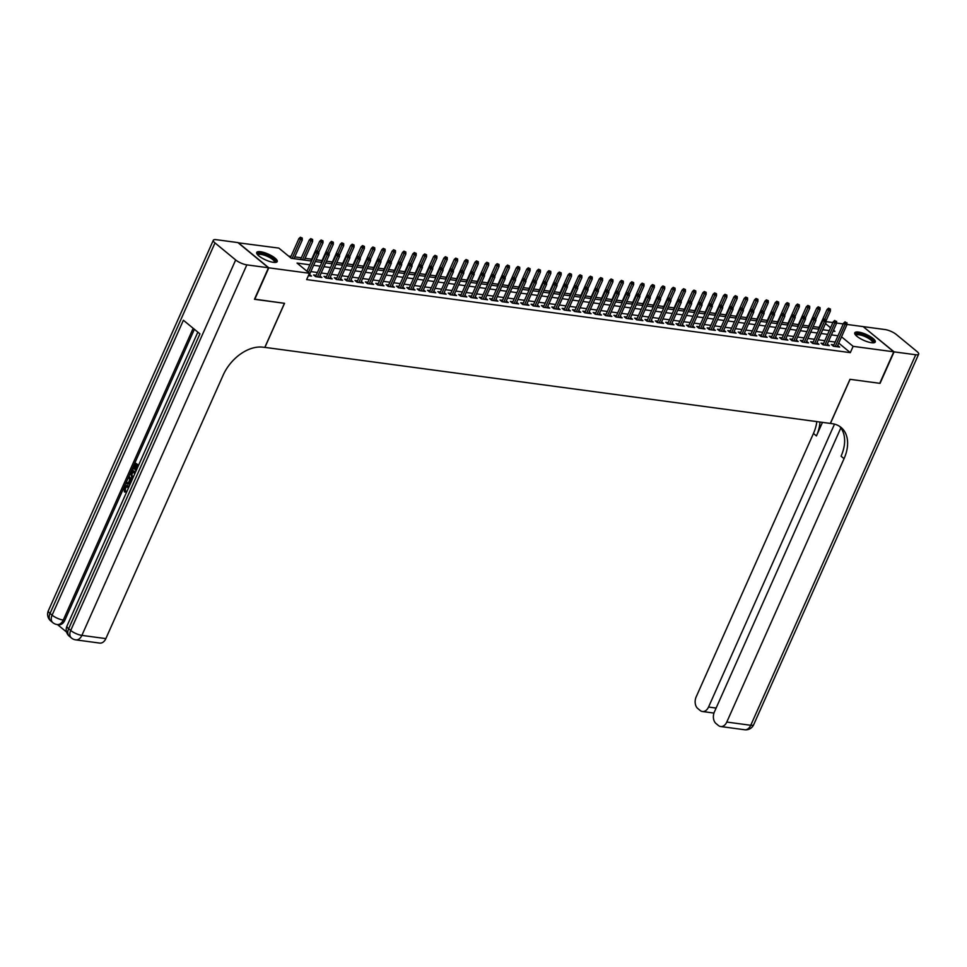 <?xml version="1.0" encoding="UTF-8"?>
<svg xmlns="http://www.w3.org/2000/svg" width="967" height="967" viewBox="0 0 967 967"><rect width="100%" height="100%" fill="white"/><g stroke="black" fill="none" stroke-linecap="round" stroke-linejoin="round"><path stroke-width="1.45" d="M871.46 342.717A11.229 3.203 -156 0 1 859.953 338.39A11.229 3.203 -156 0 1 854.755 332.841A11.229 3.203 -156 0 1 858.551 332.092A11.229 3.203 -156 0 1 870.07 336.419A11.229 3.203 -156 0 1 875.268 341.967A11.229 3.203 -156 0 1 871.46 342.717M273.407 262.347A11.229 3.203 -156 0 1 261.9 258.02A11.229 3.203 -156 0 1 256.702 252.472A11.229 3.203 -156 0 1 260.51 251.722A11.229 3.203 -156 0 1 272.017 256.037A11.229 3.203 -156 0 1 277.215 261.598A11.229 3.203 -156 0 1 273.407 262.347M238.124 242.79L278.847 248.096L291.248 258.298L311.519 261.03M819.122 327.378L813.162 326.58M808.763 325.988L802.815 325.19M798.416 324.598L792.457 323.788M788.057 323.208L782.098 322.398M777.698 321.806L771.739 321.008M767.339 320.415L761.392 319.618M756.992 319.025L751.033 318.228M746.633 317.635L740.674 316.838M736.274 316.245L730.315 315.447M725.927 314.855L719.968 314.045M715.568 313.465L709.609 312.655M705.209 312.063L699.25 311.265M694.85 310.673L688.891 309.875M684.503 309.283L678.544 308.485M674.144 307.893L668.185 307.095M663.785 306.503L657.826 305.705M653.426 305.113L647.479 304.303M643.079 303.723L637.12 302.913M632.72 302.32L626.761 301.523M622.361 300.93L616.402 300.133M612.002 299.54L606.055 298.743M601.655 298.15L595.696 297.353M591.296 296.76L585.337 295.962M580.937 295.37L574.978 294.572M570.578 293.98L564.631 293.17M560.231 292.59L554.272 291.78M549.872 291.188L543.913 290.39M539.513 289.798L533.554 289M529.167 288.408L523.207 287.61M518.808 287.018L512.848 286.22M508.449 285.628L502.489 284.83M498.09 284.238L492.13 283.428M487.743 282.848L481.784 282.038M477.384 281.445L471.425 280.648M467.025 280.055L461.066 279.258M456.666 278.665L450.719 277.867M446.319 277.275L440.36 276.477M435.96 275.885L430.001 275.087M425.601 274.495L419.642 273.685M415.242 273.105L409.295 272.295M404.895 271.703L398.936 270.905M394.536 270.313L388.577 269.515M384.177 268.923L378.218 268.125M373.83 267.533L367.871 266.735M363.471 266.143L357.512 265.345M353.112 264.753L347.153 263.955M342.753 263.362L336.794 262.553M332.406 261.96L326.447 261.163M322.047 260.57L316.088 259.772M311.688 259.18L305.113 258.298M301.329 257.79L294.766 256.908M290.982 256.4L288.541 256.074M826.253 321.66L832.901 322.555M836.6 323.051L843.26 323.945M846.959 324.441L863.168 326.616L893.774 351.807L853.124 346.343L841.532 336.806M833.929 344.893L831.378 344.542L833.445 346.246L839.658 347.08L837.688 345.461M823.57 343.503L821.019 343.152L823.086 344.856L829.311 345.69L827.329 344.071M813.211 342.113L810.672 341.762L812.739 343.466L818.952 344.3L816.97 342.681M802.864 340.71L800.313 340.372L802.38 342.076L808.593 342.91L806.623 341.278M792.505 339.32L789.954 338.982L792.021 340.686L798.234 341.52L796.264 339.888M782.146 337.93L779.595 337.592L781.674 339.296L787.887 340.13L785.905 338.498M771.799 336.54L769.248 336.202L771.315 337.894L777.528 338.74L775.546 337.108M761.44 335.15L758.89 334.812L760.956 336.504L767.169 337.338L765.199 335.718M751.081 333.76L748.531 333.41L750.597 335.114L756.81 335.948L754.84 334.328M740.722 332.37L738.184 332.019L740.251 333.724L746.464 334.558L744.481 332.938M730.375 330.968L727.825 330.629L729.892 332.334L736.105 333.168L734.122 331.536M720.016 329.578L717.466 329.239L719.533 330.944L725.746 331.778L723.775 330.146M709.657 328.188L707.107 327.849L709.174 329.554L715.387 330.388L713.416 328.756M699.298 326.798L696.76 326.459L698.827 328.164L705.04 328.998L703.057 327.366M688.951 325.408L686.401 325.069L688.468 326.761L694.681 327.595L692.698 325.976M678.592 324.018L676.042 323.667L678.109 325.371L684.322 326.205L682.351 324.586M668.233 322.627L665.683 322.277L667.75 323.981L673.963 324.815L671.992 323.196M657.874 321.225L655.336 320.887L657.403 322.591L663.616 323.425L661.633 321.793M647.527 319.835L644.977 319.497L647.044 321.201L653.257 322.035L651.287 320.403M637.168 318.445L634.618 318.107L636.685 319.811L642.898 320.645L640.928 319.013M626.809 317.055L624.259 316.717L626.338 318.421L632.551 319.255L630.569 317.623M616.462 315.665L613.912 315.327L615.979 317.019L622.192 317.865L620.21 316.233M606.104 314.275L603.553 313.924L605.62 315.629L611.833 316.463L609.863 314.843M595.745 312.885L593.194 312.534L595.261 314.239L601.474 315.073L599.504 313.453M585.386 311.495L582.847 311.144L584.914 312.849L591.127 313.683L589.145 312.063M575.039 310.093L572.488 309.754L574.555 311.459L580.768 312.293L578.786 310.661M564.68 308.703L562.129 308.364L564.196 310.069L570.409 310.903L568.439 309.271M554.321 307.313L551.77 306.974L553.837 308.678L560.05 309.513L558.08 307.881M543.962 305.923L541.423 305.584L543.49 307.276L549.703 308.122L547.721 306.491M533.615 304.532L531.064 304.194L533.131 305.886L539.344 306.72L537.362 305.101M523.256 303.142L520.705 302.792L522.772 304.496L528.985 305.33L527.015 303.711M512.897 301.752L510.346 301.402L512.413 303.106L518.626 303.94L516.656 302.32M502.538 300.35L499.999 300.012L502.066 301.716L508.279 302.55L506.297 300.918M492.191 298.96L489.64 298.622L491.707 300.326L497.92 301.16L495.938 299.528M481.832 297.57L479.281 297.232L481.348 298.936L487.561 299.77L485.591 298.138M471.473 296.18L468.922 295.842L470.989 297.546L477.214 298.38L475.232 296.748M461.114 294.79L458.576 294.452L460.643 296.144L466.856 296.978L464.873 295.358M450.767 293.4L448.217 293.049L450.284 294.754L456.497 295.588L454.526 293.968M440.408 292.01L437.858 291.659L439.925 293.364L446.138 294.198L444.167 292.578M430.049 290.608L427.499 290.269L429.578 291.974L435.791 292.808L433.808 291.176M419.702 289.218L417.152 288.879L419.219 290.584L425.432 291.418L423.449 289.786M409.343 287.828L406.793 287.489L408.86 289.193L415.073 290.027L413.102 288.396M398.984 286.437L396.434 286.099L398.501 287.803L404.714 288.637L402.743 287.006M388.625 285.047L386.087 284.709L388.154 286.401L394.367 287.235L392.384 285.616M378.278 283.657L375.728 283.307L377.795 285.011L384.008 285.845L382.025 284.225M367.919 282.267L365.369 281.917L367.436 283.621L373.649 284.455L371.679 282.835M357.56 280.877L355.01 280.527L357.077 282.231L363.29 283.065L361.32 281.445M347.201 279.475L344.663 279.137L346.73 280.841L352.943 281.675L350.961 280.043M336.854 278.085L334.304 277.747L336.371 279.451L342.584 280.285L340.602 278.653M326.495 276.695L323.945 276.357L326.012 278.061L332.225 278.895L330.255 277.263M316.136 275.305L313.586 274.966L315.653 276.659L321.866 277.505L319.896 275.873M309.839 264.789L297.038 263.072L309.44 273.286L306.636 279.584L850.319 352.653L838.727 343.104M835.186 342.064L828.61 341.182M824.827 340.674L818.251 339.792M814.468 339.284L807.904 338.402M804.121 337.894L797.545 337.012M793.762 336.504L787.186 335.622M783.403 335.114L776.827 334.231M773.044 333.724L766.48 332.829M762.697 332.322L756.121 331.439M752.338 330.932L745.762 330.049M741.979 329.542L735.416 328.659M731.632 328.151L725.057 327.269M721.273 326.761L714.698 325.879M710.914 325.371L704.339 324.489M700.555 323.981L693.992 323.099M690.208 322.579L683.633 321.697M679.849 321.189L673.274 320.307M669.49 319.799L662.915 318.917M659.131 318.409L652.568 317.527M648.784 317.019L642.209 316.136M638.425 315.629L631.85 314.746M628.067 314.239L621.491 313.356M617.708 312.837L611.144 311.954M607.361 311.447L600.785 310.564M597.002 310.056L590.426 309.174M586.643 308.666L580.079 307.784M576.296 307.276L569.72 306.394M565.937 305.886L559.361 305.004M555.578 304.496L549.002 303.614M545.219 303.106L538.655 302.212M534.872 301.704L528.296 300.822M524.513 300.314L517.937 299.432M514.154 298.924L507.578 298.041M503.795 297.534L497.231 296.651M493.448 296.144L486.872 295.261M483.089 294.754L476.513 293.871M472.73 293.364L466.154 292.469M462.371 291.961L455.808 291.079M452.024 290.571L445.449 289.689M441.665 289.181L435.09 288.299M431.306 287.791L424.731 286.909M420.947 286.401L414.384 285.519M410.6 285.011L404.025 284.129M400.241 283.621L393.666 282.739M389.882 282.219L383.319 281.337M379.535 280.829L372.96 279.947M369.176 279.439L362.601 278.556M358.817 278.049L352.242 277.166M348.458 276.659L341.895 275.776M338.112 275.269L331.536 274.386M327.753 273.879L321.177 272.996M317.394 272.489L310.818 271.594M308.376 275.68L311.519 276.103L309.537 274.483M893.774 351.807L879.74 383.319L849.969 379.318L830.327 423.425L264.825 347.371M264.898 347.431L284.54 303.324L254.526 299.129M254.768 299.323L268.802 267.823L238.196 242.632M850.319 352.653L853.124 346.343M309.44 273.286L268.802 267.823M837.99 335.767L831.415 334.884M827.631 334.377L821.068 333.494M817.284 332.986L810.709 332.104M806.925 331.596L800.35 330.714M796.566 330.194L789.991 329.312M786.207 328.804L779.644 327.922M775.86 327.414L769.285 326.532M765.501 326.024L758.926 325.142M755.142 324.634L748.567 323.752M744.783 323.244L738.22 322.362M734.437 321.854L727.861 320.971M724.078 320.464L717.502 319.569M713.719 319.062L707.143 318.179M703.36 317.672L696.796 316.789M693.013 316.282L686.437 315.399M682.654 314.891L676.078 314.009M672.295 313.501L665.731 312.619M661.948 312.111L655.372 311.229M651.589 310.721L645.013 309.839M641.23 309.319L634.654 308.437M630.871 307.929L624.307 307.047M620.524 306.539L613.948 305.657M610.165 305.149L603.589 304.267M599.806 303.759L593.23 302.876M589.447 302.369L582.883 301.486M579.1 300.979L572.524 300.096M568.741 299.577L562.165 298.694M558.382 298.187L551.806 297.304M548.023 296.796L541.46 295.914M537.676 295.406L531.101 294.524M527.317 294.016L520.742 293.134M516.958 292.626L510.383 291.744M506.599 291.236L500.036 290.354M496.252 289.846L489.677 288.952M485.893 288.444L479.318 287.562M475.534 287.054L468.971 286.172M465.187 285.664L458.612 284.781M454.828 284.274L448.253 283.391M444.469 282.884L437.894 282.001M434.11 281.494L427.547 280.611M423.764 280.104L417.188 279.209M413.405 278.701L406.829 277.819M403.046 277.311L396.47 276.429M392.687 275.921L386.123 275.039M382.34 274.531L375.764 273.649M371.981 273.141L365.405 272.259M361.622 271.751L355.046 270.869M351.263 270.361L344.699 269.479M340.916 268.959L334.34 268.077M330.557 267.569L323.981 266.687M320.198 266.179L313.622 265.296M833.095 331.125L834.932 331.367L833.506 330.194M830.568 327.777L825.48 323.582M315.302 261.537L321.878 262.42M325.661 262.927L332.237 263.81M336.02 264.317L342.584 265.2M346.367 265.707L352.943 266.59M356.726 267.097L363.302 267.98M367.085 268.5L373.649 269.382M377.432 269.89L384.008 270.772M387.791 271.28L394.367 272.162M398.15 272.67L404.726 273.552M408.509 274.06L415.073 274.942M418.856 275.45L425.432 276.332M429.215 276.84L435.791 277.722M439.574 278.23L446.15 279.125M449.933 279.632L456.497 280.515M460.28 281.022L466.856 281.905M470.639 282.412L477.214 283.295M480.998 283.802L487.573 284.685M491.357 285.192L497.92 286.075M501.704 286.583L508.279 287.465M512.063 287.973L518.638 288.867M522.422 289.375L528.997 290.257M532.781 290.765L539.344 291.647M543.128 292.155L549.703 293.037M553.487 293.545L560.062 294.427M563.846 294.935L570.409 295.817M574.193 296.325L580.768 297.207M584.552 297.715L591.127 298.598M594.91 299.117L601.486 300M605.269 300.507L611.833 301.39M615.616 301.897L622.192 302.78M625.975 303.287L632.551 304.17M636.334 304.678L642.91 305.56M646.693 306.068L653.257 306.95M657.04 307.458L663.616 308.34M667.399 308.848L673.975 309.742M677.758 310.25L684.334 311.132M688.117 311.64L694.681 312.522M698.464 313.03L705.04 313.912M708.823 314.42L715.399 315.302M719.182 315.81L725.758 316.692M729.541 317.2L736.105 318.083M739.888 318.59L746.464 319.485M750.247 319.992L756.823 320.875M760.606 321.382L767.169 322.265M770.953 322.773L777.528 323.655M781.312 324.163L787.887 325.045M791.671 325.553L798.246 326.435M802.03 326.943L808.593 327.825M812.377 328.333L818.952 329.215M822.736 329.735L829.311 330.617M317.768 251.541L316.934 250.864L317.768 251.541L316.946 253.402L318.82 253.644L308.969 275.764M308.461 272.476L316.946 253.402L315.46 252.169L306.974 271.243M316.934 250.864L315.46 252.169M318.82 253.644L318.796 251.686M302.26 238.063L300.399 237.241L302.26 238.063L302.272 240.034L298.924 238.559L290.426 257.633M301.22 237.93L292.119 258.419M302.272 240.034L293.98 258.673M298.924 238.559L300.399 237.241M257.609 254.744A9.718 2.768 -156 0 1 258.177 253.596A9.718 2.768 -156 0 1 269.672 256.497A9.718 2.768 -156 0 1 274.918 262.456M274.386 262.444A8.993 2.563 24 0 0 274.447 262.335A8.993 2.563 24 0 0 268.282 256.799A8.993 2.563 24 0 0 258.515 254.551A8.993 2.563 24 0 0 258.008 255.01A8.993 2.563 24 0 0 257.971 255.131M276.78 262.069A11.157 3.179 24 0 0 268.27 255.348A11.157 3.179 24 0 0 256.944 252.931A11.157 3.179 24 0 0 256.642 253.112M855.65 335.114A9.718 2.768 -156 0 1 856.23 333.966A9.718 2.768 -156 0 1 867.713 336.879A9.718 2.768 -156 0 1 872.959 342.826M872.439 342.814A8.993 2.563 24 0 0 872.5 342.705A8.993 2.563 24 0 0 866.323 337.169A8.993 2.563 24 0 0 856.569 334.92A8.993 2.563 24 0 0 856.061 335.38A8.993 2.563 24 0 0 856.025 335.501M874.821 342.439A11.157 3.179 24 0 0 866.311 335.718A11.157 3.179 24 0 0 854.997 333.301A11.157 3.179 24 0 0 854.695 333.482M126.931 486.631L125.565 487.948L125.226 492.022L124.392 491.913L124.114 487.465L126.762 485.398L129.203 486.292M127.185 485.482L129.094 486.196M130.086 484.31L125.928 483.597L126.435 482.46L128.345 482.859L129.783 479.632L128.635 477.517L129.143 476.38L131.887 480.248M126.435 482.46L128.369 482.799M137.955 466.638L135.767 470.276L135.199 469.805L136.963 465.828L135.247 464.414L133.265 468.874L132.697 468.403L135.15 462.879L138.607 465.151M135.888 464.946L134.099 468.983L133.265 468.874M194.379 329.288L64.825 620.282A8.63 5.935 97.7 0 1 58.709 624.755L57.162 624.549A8.63 5.935 -82.3 0 0 63.266 620.077L64.825 620.282M57.512 624.597L66.566 632.043M132.6 478.641L131.79 478.133L130.835 472.573L132.044 469.853L135.501 472.138M268.488 267.774L237.882 242.584L216.245 239.683A8.63 2.454 24 0 0 213.32 240.251A8.63 2.454 24 0 0 214.988 242.922L235.67 259.954A8.63 2.454 24 0 0 246.839 264.873L268.488 267.774L254.454 299.286L284.443 303.312L264.801 347.419L263.036 347.189A35.984 24.03 129.5 0 0 223.123 375.208L105.85 638.607A8.63 5.935 97.7 0 1 99.734 643.091L75.764 639.864A8.63 5.935 -82.3 0 0 81.881 635.392L105.85 638.607M246.839 264.873L81.881 635.392A8.63 2.454 -156 0 1 70.7 630.472L68.633 628.768L199.927 333.857L183.392 320.246L52.097 615.157L50.03 613.453A8.63 2.454 -156 0 1 48.35 610.769L213.32 240.251M135.15 462.879L138.426 465.574M132.044 469.853L135.32 472.549M134.848 473.625L132.141 471.4L131.004 475.027L133.083 477.577M132.781 471.92L131.838 475.135L133.216 477.275M131.452 472.96L132.274 473.068M131.004 475.027L131.838 475.135M132.274 477.069L133.108 477.178M129.143 476.38L131.524 481.058M131.089 482.05L130.207 480.43L129.058 483.004L130.521 483.319M130.69 481.324L129.892 483.125L130.557 483.258M129.058 483.004L129.892 483.125M128.478 487.912L126.508 486.522L124.731 487.839L125.565 487.948M124.731 487.839L125.033 490.982L125.867 491.091M128.26 486.087L128.962 486.824M125.033 490.982L124.392 491.913M894.076 351.855L880.055 383.355L850.078 379.33L830.435 423.437L832.188 423.679A35.984 24.03 -50.5 0 1 841.036 427.402A35.984 24.03 -50.5 0 1 844.058 458.66L726.785 722.059L750.755 725.286L915.725 354.756L894.076 351.855L863.41 326.822M834.509 424.126L708.545 707.046A8.63 5.935 -82.3 0 1 702.441 711.519A8.63 5.935 -82.3 0 1 700.217 710.527L697.775 708.521A8.63 5.935 -82.3 0 1 696.18 696.869L813.452 433.47A35.984 24.03 -50.5 0 0 816.801 421.612M819.956 422.035A35.984 24.03 -50.5 0 1 816.438 435.924L822.47 422.374M915.725 354.756A8.63 2.454 24 0 0 918.65 354.188A8.63 2.454 24 0 0 916.97 351.505L896.3 334.485A8.63 2.454 24 0 0 885.119 329.566L863.483 326.665M840.843 427.91L714.42 711.881A8.63 5.935 -82.3 0 0 716.015 723.534L718.457 725.54A8.63 5.935 -82.3 0 0 720.669 726.531A8.63 5.935 -82.3 0 0 726.785 722.059M839.477 426.266A35.984 24.03 -50.5 0 1 841.072 456.206L844.058 458.66M328.115 252.931L327.293 252.254L328.115 252.931L327.305 254.792L329.167 255.034L319.328 277.154M317.454 276.9L327.305 254.792L325.819 253.559L315.568 276.586M327.293 252.254L325.819 253.559M329.167 255.034L329.155 253.076M338.474 254.321L337.652 253.644L338.474 254.321L337.664 256.182L339.526 256.436L329.674 278.544M327.813 278.303L337.664 256.182L336.178 254.95L325.927 277.976M337.652 253.644L336.178 254.95M339.526 256.436L339.514 254.466M348.833 255.723L347.999 255.034L348.833 255.723L348.023 257.573L349.885 257.826L340.033 279.934M338.172 279.693L348.023 257.573L346.524 256.352L336.274 279.378M347.999 255.034L346.524 256.352M349.885 257.826L349.873 255.856M359.192 257.113L358.358 256.424L359.192 257.113L358.37 258.963L360.244 259.216L350.392 281.337M348.531 281.083L358.37 258.963L356.883 257.742L346.633 280.768M358.358 256.424L356.883 257.742M360.244 259.216L360.22 257.246M312.619 239.453L310.758 238.631L312.619 239.453L312.631 241.424L309.283 239.949L300.544 259.555M311.579 239.32L302.466 259.809M312.631 241.424L304.327 260.063M309.283 239.949L310.758 238.631M322.966 240.843L321.104 240.034L322.966 240.843L322.99 242.814L319.63 241.339L310.903 260.945M321.938 240.71L317.406 250.924M322.99 242.814L318.808 252.206M319.63 241.339L321.104 240.034M333.325 242.246L331.463 241.424L333.325 242.246L333.337 244.204L329.989 242.729L321.262 262.335M332.285 242.101L327.753 252.314M333.337 244.204L329.155 253.608M329.989 242.729L331.463 241.424M343.684 243.636L341.822 242.814L343.684 243.636L343.696 245.594L340.348 244.119L331.621 263.725M342.644 243.491L338.112 253.705M343.696 245.594L339.514 254.998M340.348 244.119L341.822 242.814M369.539 258.503L368.717 257.814L369.539 258.503L368.729 260.353L370.591 260.606L360.751 282.727M358.878 282.473L368.729 260.353L367.242 259.132L356.992 282.159M368.717 257.814L367.242 259.132M370.591 260.606L370.579 258.636M354.043 245.026L352.181 244.204L354.043 245.026L354.055 246.996L350.707 245.509L341.967 265.115M353.003 244.881L348.471 255.095M354.055 246.996L349.873 256.388M350.707 245.509L352.181 244.204M379.898 259.893L379.076 259.216L379.898 259.893L379.088 261.743L380.95 261.997L371.098 284.117M369.237 283.863L379.088 261.743L377.601 260.522L367.351 283.549M379.076 259.216L377.601 260.522M380.95 261.997L380.938 260.026M364.39 246.416L362.528 245.594L364.39 246.416L364.414 248.386L361.054 246.911L352.326 266.505M363.362 246.271L358.83 256.497M364.414 248.386L360.232 257.778M361.054 246.911L362.528 245.594M390.257 261.283L389.423 260.606L390.257 261.283L389.447 263.145L391.309 263.387L381.457 285.507M379.596 285.253L389.447 263.145L387.948 261.912L377.698 284.939M389.423 260.606L387.948 261.912M391.309 263.387L391.284 261.428M374.749 247.806L372.887 246.984L374.749 247.806L374.761 249.776L371.413 248.301L362.685 267.907M373.709 247.673L369.176 257.887M374.761 249.776L370.579 259.168M371.413 248.301L372.887 246.984M400.616 262.673L399.782 261.997L400.616 262.673L399.794 264.535L401.656 264.777L391.816 286.897M389.955 286.643L399.794 264.535L398.307 263.302L388.057 286.329M399.782 261.997L398.307 263.302M401.656 264.777L401.643 262.819M385.108 249.196L383.246 248.374L385.108 249.196L385.12 251.166L381.772 249.691L373.044 269.297M384.068 249.063L379.535 259.277M385.12 251.166L380.938 260.558M381.772 249.691L383.246 248.374M410.963 264.064L410.141 263.387L410.963 264.064L410.153 265.925L412.015 266.179L402.175 288.287M400.302 288.045L410.153 265.925L408.666 264.692L398.416 287.719M410.141 263.387L408.666 264.692M412.015 266.179L412.002 264.209M395.467 250.586L393.593 249.776L395.467 250.586L395.479 252.556L392.131 251.082L383.391 270.687M394.427 250.453L389.894 260.667M395.479 252.556L391.297 261.948M392.131 251.082L393.593 249.776M421.322 265.466L420.5 264.777L421.322 265.466L420.512 267.315L422.374 267.569L412.522 289.677M410.661 289.435L420.512 267.315L419.025 266.094L408.763 289.109M420.5 264.777L419.025 266.094M422.374 267.569L422.361 265.599M405.814 251.988L403.952 251.166L405.814 251.988L405.838 253.946L402.477 252.472L393.75 272.078M404.786 251.843L400.241 262.057M405.838 253.946L401.656 263.338M402.477 252.472L403.952 251.166M431.681 266.856L430.847 266.167L431.681 266.856L430.859 268.705L432.733 268.959L422.881 291.079M421.02 290.825L430.859 268.705L429.372 267.484L419.122 290.511M430.847 266.167L429.372 267.484M432.733 268.959L432.708 266.989M416.173 253.378L414.311 252.556L416.173 253.378L416.185 255.336L412.836 253.862L404.109 273.468M415.133 253.233L410.6 263.447M416.185 255.336L412.002 264.74M412.836 253.862L414.311 252.556M442.028 268.246L441.206 267.557L442.028 268.246L441.218 270.095L443.079 270.349L433.24 292.469M431.379 292.215L441.218 270.095L439.731 268.874L429.481 291.901M441.206 267.557L439.731 268.874M443.079 270.349L443.067 268.379M426.532 254.768L424.67 253.946L426.532 254.768L426.544 256.726L423.195 255.252L414.468 274.858M425.492 254.623L420.959 264.837M426.544 256.726L422.361 266.13M423.195 255.252L424.67 253.946M452.387 269.636L451.565 268.959L452.387 269.636L451.577 271.485L453.438 271.739L443.599 293.859M441.726 293.605L451.577 271.485L450.09 270.264L439.84 293.291M451.565 268.959L450.09 270.264M453.438 271.739L453.426 269.769M436.891 256.158L435.017 255.336L436.891 256.158L436.903 258.129L433.542 256.654L424.815 276.248M435.851 256.013L431.318 266.227M436.903 258.129L432.72 267.521M433.542 256.654L435.017 255.336M462.746 271.026L461.924 270.349L462.746 271.026L461.936 272.887L463.797 273.129L453.946 295.249M452.085 294.995L461.936 272.887L460.449 271.654L450.187 294.681M461.924 270.349L460.449 271.654M463.797 273.129L463.785 271.171M447.238 257.548L445.376 256.726L447.238 257.548L447.262 259.519L443.901 258.044L435.174 277.65M446.21 257.415L441.665 267.629M447.262 259.519L443.067 268.911M443.901 258.044L445.376 256.726M473.105 272.416L472.271 271.739L473.105 272.416L472.283 274.277L474.156 274.519L464.305 296.639M462.444 296.385L472.283 274.277L470.796 273.045L460.546 296.071M472.271 271.739L470.796 273.045M474.156 274.519L474.132 272.561M457.596 258.938L455.735 258.116L457.596 258.938L457.609 260.909L454.26 259.434L445.533 279.04M456.557 258.805L452.024 269.019M457.609 260.909L453.426 270.301M454.26 259.434L455.735 258.116M483.452 273.806L482.63 273.129L483.452 273.806L482.642 275.668L484.503 275.921L474.664 298.029M472.803 297.788L482.642 275.668L481.155 274.435L470.905 297.461M482.63 273.129L481.155 274.435M484.503 275.921L484.491 273.951M467.955 260.328L466.094 259.519L467.955 260.328L467.968 262.299L464.619 260.824L455.892 280.43M466.916 260.196L462.383 270.409M467.968 262.299L463.785 271.691M464.619 260.824L466.094 259.519M493.811 275.196L492.989 274.519L493.811 275.196L493.001 277.058L494.862 277.311L485.011 299.419M483.149 299.178L493.001 277.058L491.514 275.837L481.264 298.851M492.989 274.519L491.514 275.837M494.862 277.311L494.85 275.341M478.302 261.719L476.441 260.909L478.302 261.719L478.327 263.689L474.966 262.214L466.239 281.82M477.275 261.586L472.742 271.8M478.327 263.689L474.144 273.081M474.966 262.214L476.441 260.909M504.17 276.598L503.336 275.909L504.17 276.598L503.36 278.448L505.221 278.701L495.37 300.822M493.508 300.568L503.36 278.448L501.861 277.227L491.611 300.254M503.336 275.909L501.861 277.227M505.221 278.701L505.209 276.731M488.661 263.121L486.8 262.299L488.661 263.121L488.673 265.079L485.325 263.604L476.598 283.21M487.634 262.976L483.089 273.19M488.673 265.079L484.491 274.483M485.325 263.604L486.8 262.299M514.529 277.988L513.695 277.299L514.529 277.988L513.707 279.838L515.58 280.092L505.729 302.212M503.867 301.958L513.707 279.838L512.22 278.617L501.97 301.644M513.695 277.299L512.22 278.617M515.58 280.092L515.556 278.121M499.02 264.511L497.159 263.689L499.02 264.511L499.032 266.469L495.684 264.994L486.957 284.6M497.981 264.366L493.448 274.58M499.032 266.469L494.85 275.873M495.684 264.994L497.159 263.689M524.876 279.378L524.054 278.701L524.876 279.378L524.066 281.228L525.927 281.482L516.088 303.602M514.214 303.348L524.066 281.228L522.579 280.007L512.329 303.034M524.054 278.701L522.579 280.007M525.927 281.482L525.915 279.511M509.379 265.901L507.518 265.079L509.379 265.901L509.391 267.871L506.043 266.384L497.304 285.99M508.34 265.756L503.807 275.97M509.391 267.871L505.209 277.263M506.043 266.384L507.518 265.079M535.235 280.768L534.413 280.092L535.235 280.768L534.425 282.618L536.286 282.872L526.435 304.992M524.573 304.738L534.425 282.618L532.938 281.397L522.688 304.424M534.413 280.092L532.938 281.397M536.286 282.872L536.274 280.913M519.726 267.291L517.865 266.469L519.726 267.291L519.75 269.261L516.39 267.786L507.663 287.392M518.699 267.158L514.166 277.372M519.75 269.261L515.568 278.653M516.39 267.786L517.865 266.469M545.593 282.159L544.759 281.482L545.593 282.159L544.784 284.02L546.645 284.262L536.794 306.382M534.932 306.128L544.784 284.02L543.285 282.787L533.035 305.814M544.759 281.482L543.285 282.787M546.645 284.262L546.621 282.304M530.085 268.681L528.224 267.859L530.085 268.681L530.097 270.651L526.749 269.177L518.022 288.782M529.046 268.548L524.513 278.762M530.097 270.651L525.915 280.043M526.749 269.177L528.224 267.859M555.952 283.549L555.118 282.872L555.952 283.549L555.131 285.41L557.004 285.652L547.153 307.772M545.291 307.518L555.131 285.41L553.644 284.177L543.394 307.204M555.118 282.872L553.644 284.177M557.004 285.652L556.98 283.694M540.444 270.071L538.583 269.249L540.444 270.071L540.456 272.041L537.108 270.567L528.381 290.173M539.405 269.938L534.872 280.152M540.456 272.041L536.274 281.433M537.108 270.567L538.583 269.249M566.299 284.939L565.477 284.262L566.299 284.939L565.49 286.8L567.351 287.054L557.512 309.162M555.638 308.92L565.49 286.8L564.003 285.579L553.753 308.594M565.477 284.262L564.003 285.579M567.351 287.054L567.339 285.084M550.803 271.461L548.942 270.651L550.803 271.461L550.815 273.431L547.467 271.957L538.728 291.563M549.764 271.328L545.231 281.542M550.815 273.431L546.633 282.823M547.467 271.957L548.942 270.651M576.658 286.341L575.836 285.652L576.658 286.341L575.848 288.19L577.71 288.444L567.859 310.552M565.997 310.31L575.848 288.19L574.362 286.969L564.112 309.996M575.836 285.652L574.362 286.969M577.71 288.444L577.698 286.474M587.017 287.731L586.183 287.042L587.017 287.731L586.207 289.58L588.069 289.834L578.218 311.954M576.356 311.7L586.207 289.58L584.709 288.359L574.458 311.386M586.183 287.042L584.709 288.359M588.069 289.834L588.045 287.864M597.376 289.121L596.542 288.444L597.376 289.121L596.554 290.97L598.416 291.224L588.577 313.344M586.715 313.09L596.554 290.97L595.068 289.749L584.817 312.776M596.542 288.444L595.068 289.749M598.416 291.224L598.404 289.254M561.15 272.863L559.289 272.041L561.15 272.863L561.174 274.821L557.814 273.347L549.087 292.953M560.123 272.718L555.59 282.932M561.174 274.821L556.992 284.225M557.814 273.347L559.289 272.041M571.509 274.253L569.648 273.431L571.509 274.253L571.521 276.211L568.173 274.737L559.446 294.343M570.47 274.108L565.937 284.322M571.521 276.211L567.339 285.616M568.173 274.737L569.648 273.431M581.868 275.643L580.007 274.821L581.868 275.643L581.88 277.614L578.532 276.127L569.805 295.733M580.829 275.498L576.296 285.712M581.88 277.614L577.698 287.006M578.532 276.127L580.007 274.821M607.723 290.511L606.901 289.834L607.723 290.511L606.913 292.36L608.775 292.614L598.936 314.734M597.062 314.48L606.913 292.36L605.427 291.14L595.176 314.166M606.901 289.834L605.427 291.14M608.775 292.614L608.763 290.644M592.227 277.033L590.353 276.211L592.227 277.033L592.239 279.004L588.879 277.529L580.152 297.123M591.188 276.888L586.655 287.114M592.239 279.004L588.057 288.396M588.879 277.529L590.353 276.211M618.082 291.901L617.26 291.224L618.082 291.901L617.272 293.763L619.134 294.004L609.283 316.124M607.421 315.871L617.272 293.763L615.786 292.53L605.523 315.556M617.26 291.224L615.786 292.53M619.134 294.004L619.122 292.046M602.574 278.423L600.712 277.602L602.574 278.423L602.598 280.394L599.238 278.919L590.511 298.525M601.547 278.291L597.002 288.504M602.598 280.394L598.416 289.786M599.238 278.919L600.712 277.602M628.441 293.291L627.607 292.614L628.441 293.291L627.619 295.153L629.493 295.394L619.642 317.514M617.78 317.261L627.619 295.153L626.133 293.92L615.882 316.946M627.607 292.614L626.133 293.92M629.493 295.394L629.469 293.436M612.933 279.814L611.071 278.992L612.933 279.814L612.945 281.784L609.597 280.309L600.87 299.915M611.893 279.681L607.361 289.895M612.945 281.784L608.763 291.176M609.597 280.309L611.071 278.992M638.788 294.681L637.966 294.004L638.788 294.681L637.978 296.543L639.84 296.796L630.001 318.905M628.139 318.663L637.978 296.543L636.491 295.31L626.241 318.336M637.966 294.004L636.491 295.31M639.84 296.796L639.828 294.826M623.292 281.204L621.43 280.394L623.292 281.204L623.304 283.174L619.956 281.699L611.229 301.305M622.252 281.071L617.72 291.285M623.304 283.174L619.122 292.566M619.956 281.699L621.43 280.394M649.147 296.083L648.325 295.394L649.147 296.083L648.337 297.933L650.199 298.187L640.347 320.295M638.486 320.053L648.337 297.933L646.85 296.712L636.6 319.726M648.325 295.394L646.85 296.712M650.199 298.187L650.187 296.216M633.651 282.606L631.777 281.784L633.651 282.606L633.663 284.564L630.303 283.089L621.576 302.695M632.611 282.461L628.079 292.675M633.663 284.564L629.481 293.956M630.303 283.089L631.777 281.784M659.506 297.473L658.672 296.784L659.506 297.473L658.696 299.323L660.558 299.577L650.706 321.697M648.845 321.443L658.696 299.323L657.209 298.102L646.947 321.129M658.672 296.784L657.209 298.102M660.558 299.577L660.546 297.606M643.998 283.996L642.136 283.174L643.998 283.996L644.022 285.954L640.662 284.479L631.934 304.085M642.97 283.851L638.425 294.065M644.022 285.954L639.828 295.358M640.662 284.479L642.136 283.174M669.865 298.863L669.031 298.174L669.865 298.863L669.043 300.713L670.917 300.967L661.065 323.087M659.204 322.833L669.043 300.713L667.556 299.492L657.306 322.519M669.031 298.174L667.556 299.492M670.917 300.967L670.893 298.996M654.357 285.386L652.495 284.564L654.357 285.386L654.369 287.344L651.021 285.869L642.293 305.475M653.317 285.241L648.784 295.455M654.369 287.344L650.187 296.748M651.021 285.869L652.495 284.564M680.212 300.254L679.39 299.577L680.212 300.254L679.402 302.103L681.264 302.357L671.424 324.477M669.551 324.223L679.402 302.103L677.915 300.882L667.665 323.909M679.39 299.577L677.915 300.882M681.264 302.357L681.252 300.386M664.716 286.776L662.854 285.954L664.716 286.776L664.728 288.746L661.38 287.272L652.652 306.865M663.676 286.631L659.143 296.845M664.728 288.746L660.546 298.138M661.38 287.272L662.854 285.954M690.571 301.644L689.749 300.967L690.571 301.644L689.761 303.505L691.623 303.747L681.771 325.867M679.91 325.613L689.761 303.505L688.274 302.272L678.024 325.299M689.749 300.967L688.274 302.272M691.623 303.747L691.61 301.789M675.063 288.166L673.201 287.344L675.063 288.166L675.087 290.136L671.727 288.662L662.999 308.268M674.035 288.033L669.502 298.247M675.087 290.136L670.905 299.528M671.727 288.662L673.201 287.344M700.93 303.034L700.096 302.357L700.93 303.034L700.12 304.895L701.982 305.137L692.13 327.257M690.269 327.003L700.12 304.895L698.621 303.662L688.371 326.689M700.096 302.357L698.621 303.662M701.982 305.137L701.969 303.179M685.422 289.556L683.56 288.734L685.422 289.556L685.434 291.526L682.086 290.052L673.358 309.658M684.394 289.423L679.849 299.637M685.434 291.526L681.252 300.918M682.086 290.052L683.56 288.734M711.289 304.424L710.455 303.747L711.289 304.424L710.467 306.285L712.341 306.539L702.489 328.647M700.628 328.405L710.467 306.285L708.98 305.052L698.73 328.079M710.455 303.747L708.98 305.052M712.341 306.539L712.316 304.569M695.781 290.946L693.919 290.136L695.781 290.946L695.793 292.916L692.445 291.442L683.717 311.048M694.741 290.813L690.208 301.027M695.793 292.916L691.61 302.308M692.445 291.442L693.919 290.136M721.636 305.814L720.814 305.137L721.636 305.814L720.826 307.675L722.687 307.929L712.848 330.037M710.975 329.795L720.826 307.675L719.339 306.454L709.089 329.469M720.814 305.137L719.339 306.454M722.687 307.929L722.675 305.959M706.14 292.336L704.278 291.526L706.14 292.336L706.152 294.306L702.804 292.832L694.064 312.438M705.1 292.203L700.567 302.417M706.152 294.306L701.969 303.698M702.804 292.832L704.278 291.526M731.995 307.216L731.173 306.527L731.995 307.216L731.185 309.065L733.046 309.319L723.195 331.439M721.334 331.185L731.185 309.065L729.698 307.844L719.448 330.871M731.173 306.527L729.698 307.844M733.046 309.319L733.034 307.349M716.487 293.738L714.625 292.916L716.487 293.738L716.511 295.697L713.15 294.222L704.423 313.828M715.459 293.593L710.926 303.807M716.511 295.697L712.328 305.101M713.15 294.222L714.625 292.916M742.354 308.606L741.52 307.917L742.354 308.606L741.544 310.455L743.405 310.709L733.554 332.829M731.693 332.575L741.544 310.455L740.045 309.235L729.795 332.261M741.52 307.917L740.045 309.235M743.405 310.709L743.381 308.739M726.846 295.128L724.984 294.306L726.846 295.128L726.858 297.087L723.509 295.612L714.782 315.218M725.806 294.983L721.273 305.197M726.858 297.087L722.675 306.491M723.509 295.612L724.984 294.306M752.713 309.996L751.879 309.319L752.713 309.996L751.891 311.845L753.764 312.099L743.913 334.219M742.052 333.966L751.891 311.845L750.404 310.625L740.154 333.651M751.879 309.319L750.404 310.625M753.764 312.099L753.74 310.129M737.205 296.518L735.343 295.697L737.205 296.518L737.217 298.489L733.868 297.002L725.141 316.608M736.165 296.373L731.632 306.587M737.217 298.489L733.034 307.881M733.868 297.002L735.343 295.697M763.06 311.386L762.238 310.709L763.06 311.386L762.25 313.235L764.111 313.489L754.272 335.609M752.399 335.356L762.25 313.235L760.763 312.015L750.513 335.041M762.238 310.709L760.763 312.015M764.111 313.489L764.099 311.531M747.564 297.909L745.702 297.087L747.564 297.909L747.576 299.879L744.227 298.404L735.488 318.01M746.524 297.776L741.991 307.99M747.576 299.879L743.393 309.271M744.227 298.404L745.702 297.087M773.419 312.776L772.597 312.099L773.419 312.776L772.609 314.638L774.47 314.879L764.619 337M762.758 336.746L772.609 314.638L771.122 313.405L760.872 336.431M772.597 312.099L771.122 313.405M774.47 314.879L774.458 312.921M757.91 299.299L756.049 298.477L757.91 299.299L757.935 301.269L754.574 299.794L745.847 319.4M756.883 299.166L752.338 309.38M757.935 301.269L753.752 310.661M754.574 299.794L756.049 298.477M783.778 314.166L782.944 313.489L783.778 314.166L782.956 316.028L784.829 316.269L774.978 338.39M773.116 338.148L782.956 316.028L781.469 314.795L771.219 337.821M782.944 313.489L781.469 314.795M784.829 316.269L784.805 314.311M768.269 300.689L766.408 299.867L768.269 300.689L768.282 302.659L764.933 301.184L756.206 320.79M767.23 300.556L762.697 310.77M768.282 302.659L764.099 312.051M764.933 301.184L766.408 299.867M794.125 315.556L793.303 314.879L794.125 315.556L793.315 317.418L795.176 317.672L785.337 339.78M783.475 339.538L793.315 317.418L791.828 316.197L781.578 339.212M793.303 314.879L791.828 316.197M795.176 317.672L795.164 315.701M778.628 302.079L776.767 301.269L778.628 302.079L778.64 304.049L775.292 302.574L766.565 322.18M777.589 301.946L773.056 312.16M778.64 304.049L774.458 313.441M775.292 302.574L776.767 301.269M804.484 316.958L803.662 316.269L804.484 316.958L803.674 318.808L805.535 319.062L795.696 341.182M793.822 340.928L803.674 318.808L802.187 317.587L791.937 340.614M803.662 316.269L802.187 317.587M805.535 319.062L805.523 317.091M788.987 303.481L787.114 302.659L788.987 303.481L788.999 305.439L785.639 303.964L776.912 323.57M787.948 303.336L783.415 313.55M788.999 305.439L784.817 314.843M785.639 303.964L787.114 302.659M814.843 318.348L814.021 317.66L814.843 318.348L814.033 320.198L815.894 320.452L806.043 342.572M804.181 342.318L814.033 320.198L812.546 318.977L802.284 342.004M814.021 317.66L812.546 318.977M815.894 320.452L815.882 318.481M799.334 304.871L797.473 304.049L799.334 304.871L799.358 306.829L795.998 305.354L787.271 324.96M798.307 304.726L793.762 314.94M799.358 306.829L795.176 316.233M795.998 305.354L797.473 304.049M825.202 319.739L824.367 319.062L825.202 319.739L824.38 321.588L826.253 321.842L816.402 343.962M814.54 343.708L824.38 321.588L822.893 320.367L812.643 343.394M824.367 319.062L822.893 320.367M826.253 321.842L826.229 319.872M809.693 306.261L807.832 305.439L809.693 306.261L809.705 308.231L806.357 306.744L797.63 326.35M808.654 306.116L804.121 316.33M809.705 308.231L805.523 317.623M806.357 306.744L807.832 305.439M835.548 321.129L834.726 320.452L835.548 321.129L834.739 322.978L836.6 323.232L826.761 345.352M824.899 345.098L834.739 322.978L833.252 321.757L823.002 344.784M834.726 320.452L833.252 321.757M836.6 323.232L836.588 321.262M820.052 307.651L818.191 306.829L820.052 307.651L820.064 309.621L816.716 308.147L807.989 327.753M819.013 307.506L814.48 317.732M820.064 309.621L815.882 319.013M816.716 308.147L818.191 306.829M845.907 322.519L845.085 321.842L845.907 322.519L845.098 324.38L846.959 324.622L837.108 346.742M835.246 346.488L845.098 324.38L843.611 323.147L833.361 346.174M845.085 321.842L843.611 323.147M846.959 324.622L846.947 322.664M830.399 309.041L828.538 308.219L830.399 309.041L830.423 311.011L827.063 309.537L818.336 329.143M829.372 308.908L824.839 319.122M830.423 311.011L826.241 320.403M827.063 309.537L828.538 308.219M214.988 242.922L50.03 613.453A8.63 5.766 129.5 0 0 50.755 620.947L52.822 622.651A8.63 5.766 -50.5 0 1 52.097 615.157A8.63 2.454 -156 0 0 63.266 620.077L193.17 328.297M197.836 332.14L66.953 626.096A8.63 2.454 -156 0 0 68.633 628.768A8.63 5.766 129.5 0 0 69.358 636.274L71.425 637.978A8.63 5.766 -50.5 0 1 70.7 630.472L235.67 259.954M816.438 435.924L813.452 433.47M708.545 707.046L716.124 708.062M750.755 725.286A8.63 5.935 97.7 0 1 744.638 729.759A8.63 8.63 0 0 0 753.68 724.706A8.63 2.454 -156 0 1 750.755 725.286M66.953 626.096A8.63 8.63 0 0 0 69.358 636.274M71.425 637.978A8.63 8.63 0 0 0 75.764 639.864M48.35 610.769A8.63 8.63 0 0 0 50.755 620.947M52.822 622.651A8.63 8.63 0 0 0 57.162 624.549M127.584 485.507L126.762 485.398M702.441 711.519L713.972 713.066M720.669 726.531L744.638 729.759M753.68 724.706L918.65 354.188"/></g></svg>
